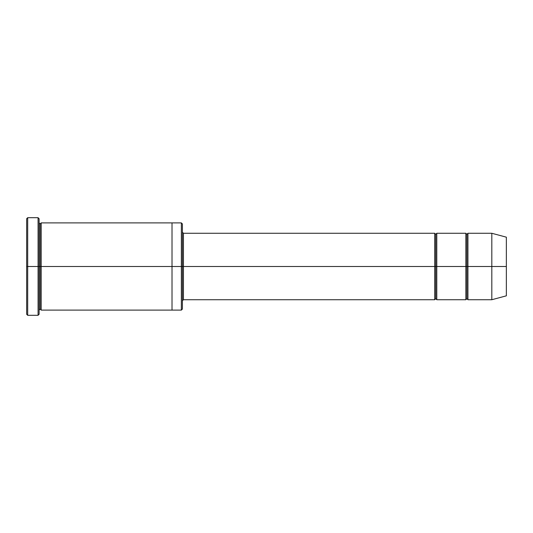 <?xml version="1.0" encoding="UTF-8"?>
<svg xmlns="http://www.w3.org/2000/svg" width="533" height="533" viewBox="0 0 533 533"><rect width="100%" height="100%" fill="white"/><g stroke="black" fill="none" stroke-linecap="round" stroke-linejoin="round"><path stroke-width="0.8" d="M183.432 266.5L183.432 299.726L183.432 266.5L182.399 266.5L182.399 223.933L182.399 309.067L182.399 266.5L181.36 266.5L181.36 222.894L181.36 266.5L183.432 266.5L183.432 233.274L183.432 266.5L435.747 266.5L435.747 234.313L435.747 298.687L435.747 266.5L434.708 266.5L434.708 233.274L434.708 299.726L434.708 233.274L434.708 299.726L434.708 266.5L183.432 266.5L183.432 299.726L183.432 266.5M26.65 266.5L26.65 218.737L26.65 266.5L27.689 266.5L27.689 217.697L27.689 266.5L27.689 217.697L27.689 266.5L38.07 266.5L38.07 217.697L38.07 266.5L39.109 266.5L39.109 218.737L39.109 266.5L40.148 266.5L40.148 223.927L40.148 309.073L40.148 266.5L39.109 266.5L39.109 218.737L39.109 314.263L39.109 266.5L38.07 266.5L38.07 217.697L38.07 315.303L38.07 266.5L27.689 266.5L27.689 315.303L27.689 266.5L26.65 266.5L26.65 314.263L26.65 266.5M491.812 266.5L491.812 233.274L491.812 266.5L491.812 233.274L491.812 266.5L506.35 266.5L506.35 237.172L506.35 295.828L506.35 266.5L491.812 266.5L491.812 299.726L491.812 266.5L491.812 299.726L491.812 266.5L467.934 266.5L467.934 233.274L467.934 266.5L491.812 266.5M465.855 266.5L466.895 266.5L466.895 234.313L466.895 298.687L466.895 266.5L465.855 266.5L465.855 233.274L465.855 299.726L465.855 233.274L465.855 299.726L465.855 266.5L436.78 266.5L436.78 299.726L436.78 266.5L435.747 266.5L435.747 298.687L435.747 234.313L435.747 266.5L436.78 266.5L436.78 233.274L436.78 266.5L465.855 266.5M466.895 266.5L466.895 298.687L466.895 234.313L466.895 266.5L467.934 266.5L467.934 299.726L467.934 266.5L466.895 266.5M40.148 266.5L40.148 309.073L40.148 223.927L40.148 266.5L41.188 266.5L41.188 310.106L41.188 266.5L40.148 266.5M181.36 266.5L181.36 222.894L181.36 310.106L181.36 266.5L172.012 266.5L172.012 222.894L172.012 266.5L181.36 266.5L181.36 310.106L181.36 266.5M172.012 266.5L172.012 222.894L172.012 310.106L172.012 266.5L41.188 266.5L41.188 222.894L41.188 266.5L172.012 266.5L172.012 222.894L172.012 266.5M436.78 266.5L436.78 299.726L436.78 266.5M506.35 237.172L491.812 233.274L467.934 233.274L466.895 234.313L465.855 233.274L436.78 233.274L435.747 234.313L434.708 233.274L183.432 233.274L182.399 232.235L182.399 266.5M41.188 266.5L41.188 310.106L41.188 266.5M467.934 266.5L467.934 233.274L467.934 266.5M38.07 266.5L38.07 315.303L38.07 266.5M27.689 266.5L27.689 315.303L27.689 266.5M506.35 295.828L491.812 299.726L467.934 299.726L466.895 298.687L465.855 299.726L436.78 299.726L435.747 298.687L434.708 299.726L183.432 299.726L182.399 300.765M26.65 218.737L27.689 217.697L38.07 217.697L39.109 218.737M182.399 223.933L181.36 222.894L41.188 222.894L40.148 223.927L39.109 222.894M182.399 309.067L181.36 310.106L41.188 310.106L40.148 309.073L39.109 310.106M39.109 314.263L38.07 315.303L27.689 315.303L26.65 314.263"/></g></svg>
